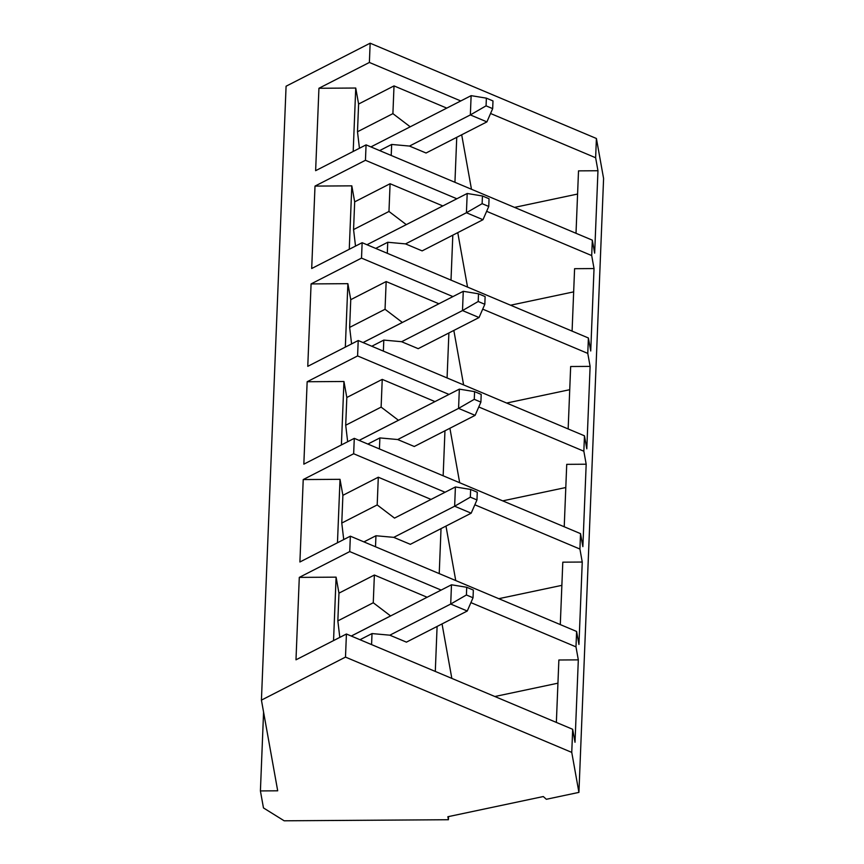 <?xml version="1.0" encoding="UTF-8"?>
<svg xmlns="http://www.w3.org/2000/svg" width="864" height="864" viewBox="0 0 864 864"><rect width="100%" height="100%" fill="white"/><g stroke="black" fill="none" stroke-linecap="round" stroke-linejoin="round"><path stroke-width="1.3" d="M426.017 153.036L486.907 121.889L492.674 108.637L492.988 100.937L486.367 98.15L471.128 95.656L470.351 114.923L409.471 146.07M359.446 148.262L357.491 131.749L392.904 113.638L410.216 126.803L370.904 146.912L471.128 95.656M486.907 121.889L470.351 114.923L486.065 105.851L492.674 108.637M486.367 98.15L486.065 105.851M387.299 253.292L387.742 242.266L405.508 243.886L422.14 250.884L482.976 219.715L488.754 206.464L489.056 198.763L482.436 195.977L467.197 193.482L466.42 212.738L405.54 243.896M355.514 246.089L353.56 229.576L388.973 211.464L406.285 224.629L366.973 244.739L467.197 193.482M482.976 219.715L466.42 212.738L482.134 203.677L488.754 206.464M482.436 195.977L482.134 203.677M418.165 348.689L479.045 317.542L484.823 304.29L485.125 296.59L478.516 293.803L463.266 291.308L462.499 310.565L401.609 341.723L418.208 348.667M363.074 342.576L463.266 291.308M479.045 317.542L462.499 310.565L478.202 301.504L484.823 304.29M478.516 293.803L478.202 301.504M414.234 446.515L475.114 415.357L480.892 402.116L481.205 394.416L474.584 391.63L459.335 389.135L458.568 408.391L397.688 439.549M359.143 440.402L459.335 389.135M475.114 415.357L458.568 408.391L474.271 399.33L480.892 402.116M474.584 391.63L474.271 399.33M410.303 544.342L471.182 513.184L476.96 499.943L477.274 492.242L470.653 489.456L455.414 486.961L454.637 506.218L393.757 537.365M394.524 518.108L455.414 486.961M471.182 513.184L454.637 506.218L470.34 497.156L476.96 499.943M470.653 489.456L470.34 497.156M406.372 642.168L467.262 611.01L473.029 597.769L473.342 590.069L466.722 587.272L451.483 584.788L450.706 604.044L389.826 635.191M351.292 636.055L451.483 584.788M467.262 611.01L450.706 604.044L466.409 594.983L473.029 597.769M466.722 587.272L466.409 594.983M448.405 819.731L447.865 816.728L543.294 796.543L546.34 799.286L578.923 792.385L571.752 752.393L345.492 657.104L261.425 700.121L277.7 790.808L260.41 790.927L263.466 807.926L284.17 820.8L448.405 819.731L448.524 816.588M398.455 420.282L381.121 407.106L382.234 379.382L346.82 397.494L343.948 381.499L307.152 381.737L357.588 355.936L448.999 394.427M347.663 441.742L345.708 425.228L381.121 407.106M398.423 420.271L359.122 440.392M307.152 381.737L303.836 464.162L354.283 438.35L580.532 533.639L582.865 546.642L586.181 464.216L566.73 464.346L564.224 526.77M434.981 401.598L382.234 379.382M459.68 482.738L449.906 428.263M565.801 487.523L502.718 500.861M478.775 406.966L583.848 451.224L586.181 464.216M443.156 475.783L444.96 430.79M379.436 448.945L379.879 437.918L367.859 444.074M379.879 437.918L397.656 439.528L414.277 446.494M345.708 425.228L346.82 397.494M583.848 451.224L584.464 435.812L586.796 448.816L590.112 366.39L570.661 366.52L568.156 428.944M357.588 355.936L358.214 340.524L584.464 435.812M343.948 381.499L341.399 444.938M442.843 205.945L390.085 183.73L354.683 201.852L351.81 185.846L315.004 186.095L311.699 268.51L362.135 242.698L588.395 337.986L590.728 350.989L594.032 268.564L574.592 268.693L572.087 331.117M467.543 287.096L457.758 232.61M573.653 291.87L510.57 305.219M486.637 211.324L591.7 255.571L594.032 268.564M315.004 186.095L365.45 160.283L456.851 198.774M451.008 280.13L452.812 235.148M387.742 242.266L375.721 248.422M353.56 229.576L354.683 201.852M388.973 211.464L390.085 183.73M591.7 255.571L592.326 240.16L594.659 253.163L597.964 170.748L578.513 170.867L576.007 233.291M365.45 160.283L366.066 144.871L592.326 240.16M351.81 185.846L349.261 249.286M394.502 518.098L377.19 504.932L378.302 477.209L342.889 495.32L340.016 479.326L303.221 479.563L353.657 453.751L445.068 492.253M343.732 539.557L341.777 523.055L377.19 504.932M339.8 637.384L337.846 620.881L373.259 602.759L390.571 615.924L351.259 636.034M371.574 644.598L372.017 633.571L389.794 635.18L406.426 642.136M337.846 620.881L338.958 593.147L336.096 577.152L333.547 640.591M336.096 577.152L299.29 577.39L349.736 551.578L441.137 590.08M470.923 602.618L575.986 646.866L576.612 631.465L578.945 644.458L582.25 562.043L562.799 562.172L560.293 624.596M349.736 551.578L350.352 536.177L576.612 631.465M345.492 657.104L346.421 634.003L295.985 659.815L299.29 577.39M435.294 671.425L437.098 626.443M427.129 597.251L374.371 575.024L338.958 593.147M373.259 602.759L374.371 575.024M474.844 504.792L579.917 549.05L580.532 533.639M353.657 453.751L354.283 438.35M571.752 752.393L572.681 729.292L575.014 742.284L578.318 659.869L558.868 659.999L556.362 722.423M346.421 634.003L572.681 729.292M557.939 683.176L494.856 696.514M451.829 678.391L442.044 623.916M575.986 646.866L578.318 659.869M372.017 633.571L359.996 639.716M375.505 546.772L375.948 535.745L363.928 541.89M375.948 535.745L393.725 537.354L410.346 544.32M431.06 499.424L378.302 477.209M455.749 580.565L445.975 526.09M561.87 585.349L498.787 598.687M579.917 549.05L582.25 562.043M303.221 479.563L299.905 561.989L350.352 536.177M439.225 573.61L441.029 528.617M340.016 479.326L337.468 542.765M341.777 523.055L342.889 495.32M402.386 322.466L385.042 309.28L386.165 281.556L350.752 299.668L347.879 283.673L311.083 283.921L361.519 258.109L452.93 296.6M351.594 343.915L349.639 327.402L385.042 309.28M402.354 322.445L363.042 342.565M383.368 351.119L383.81 340.092L371.79 346.248M383.81 340.092L401.587 341.701M438.912 303.772L386.165 281.556M463.612 384.912L453.838 330.437M569.732 389.696L506.65 403.045M482.706 309.139L587.779 353.398L590.112 366.39M311.083 283.921L307.768 366.336L358.214 340.524M447.077 377.957L448.891 332.964M347.879 283.673L345.33 347.112M349.639 327.402L350.752 299.668M391.219 155.466L391.662 144.45L379.642 150.595M391.662 144.45L409.439 146.059L426.071 153.014M446.774 108.119L394.016 85.903L358.603 104.026L355.741 88.031L318.935 88.268L369.382 62.456L460.782 100.958M471.474 189.27L461.689 134.784M577.584 194.044L514.501 207.392M490.568 113.497L595.631 157.745L597.964 170.748M318.935 88.268L315.63 170.683L366.066 144.871M454.939 182.304L456.743 137.322M355.741 88.031L353.192 151.47M357.491 131.749L358.603 104.026M578.923 792.385L603.59 178.481L596.408 138.488L370.148 43.2L286.081 86.216L261.425 700.121M260.41 790.927L263.574 712.13M361.519 258.109L362.135 242.698M369.382 62.456L370.148 43.2M595.631 157.745L596.408 138.488M587.779 353.398L588.395 337.986M392.904 113.638L394.016 85.903"/></g></svg>

